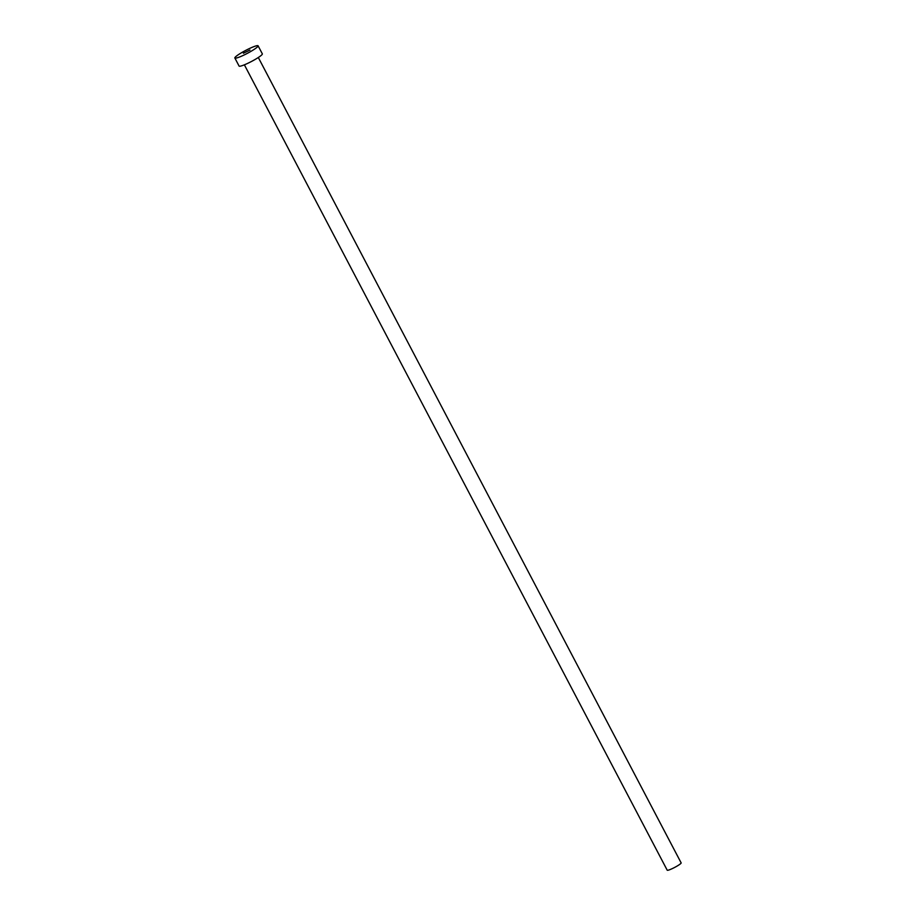 <?xml version="1.0" encoding="UTF-8"?>
<svg xmlns="http://www.w3.org/2000/svg" width="916" height="916" viewBox="0 0 916 916"><rect width="100%" height="100%" fill="white"/><g stroke="black" fill="none" stroke-linecap="round" stroke-linejoin="round"><path stroke-width="1.37" d="M243.381 53.231L249.965 50.071L243.381 53.231M258.312 57.502L681.138 862.883A7.878 1.019 152.3 0 1 680.37 863.88A7.878 1.019 152.3 0 1 672.733 868.391A7.878 1.019 152.3 0 1 667.203 870.2L244.366 64.818M258.094 45.8L262.331 53.861A13.122 1.695 152.3 0 1 261.037 55.544A13.122 1.695 152.3 0 1 248.328 63.055A13.122 1.695 152.3 0 1 239.087 66.067L234.862 58.006A13.122 1.695 152.3 0 1 236.145 56.323A13.122 1.695 152.3 0 1 248.866 48.811A13.122 1.695 152.3 0 1 258.094 45.8A13.122 1.695 152.3 0 1 256.801 47.472A13.122 1.695 152.3 0 1 244.091 54.994A13.122 1.695 152.3 0 1 234.862 58.006"/></g></svg>
